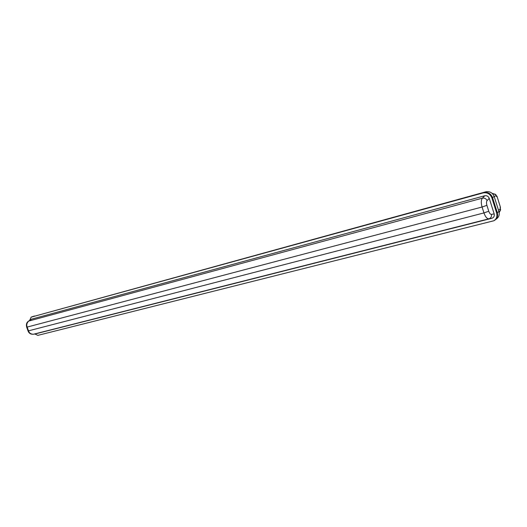 <?xml version="1.0" encoding="UTF-8"?>
<svg xmlns="http://www.w3.org/2000/svg" width="527" height="527" viewBox="0 0 527 527"><rect width="100%" height="100%" fill="white"/><g stroke="black" fill="none" stroke-linecap="round" stroke-linejoin="round"><path stroke-width="0.79" d="M34.795 333.953L37.832 335.37L493.871 220.754C496.546 218.922 497.475 216.34 496.645 213.02L491.882 197.908C490.176 193.89 487.264 192.23 483.154 192.915L31.212 317.135L29.65 320.383M31.212 317.135L485.861 191.802C489.794 191.143 492.574 192.73 494.207 196.564L498.931 211.59C499.682 214.423 499.003 216.742 496.902 218.56L495.248 219.864M31.673 316.951L31.021 317.201M493.871 220.754L494.524 220.365C497.198 218.534 498.12 215.958 497.29 212.638L492.541 197.546C490.841 193.534 487.93 191.874 483.819 192.559C487.93 191.874 490.841 193.534 492.541 197.546L494.207 196.564M31.633 319.138L28.438 321.187L31.633 319.138L484.774 195.748L482.403 198.152C481.052 199.957 480.94 202.915 482.08 207.019L483.951 212.921C485.354 216.867 487.014 218.83 488.931 218.81L491.882 218.283C493.852 217.539 494.616 216.083 494.168 213.909L489.267 198.356C488.377 196.294 486.882 195.425 484.774 195.748M491.882 218.283L36.785 333.532M28.438 321.187L28.438 321.187C26.574 322.491 25.994 324.5 26.693 327.201L482.08 207.019L486.908 205.326C486.302 203.139 486.368 201.558 487.1 200.596C486.092 198.626 484.524 197.809 482.403 198.152L28.689 321.075C26.805 322.926 26.304 324.948 27.173 327.129L28.537 330.884C29.275 333.117 30.915 334.237 33.471 334.237L36.85 333.519M494.207 220.536L495.169 219.924C497.369 218.026 498.074 215.602 497.29 212.638L492.541 197.546L491.882 197.908M498.509 210.24L500.413 208.751L500.591 209.957L499.168 212.592L500.578 209.496M500.294 208.389L500.452 207.309M500.083 207.704L500.386 208.679M496.355 195.853L496.618 196.683L497.06 196.505L500.485 207.401L497.033 196.426M500.275 208.06L500.419 210.181M496.381 195.669L497.132 196.439L496.362 195.603M496.618 196.683L495.597 194.391L492.093 193.323M492.132 193.363L495.927 194.799M494.174 196.459L496.263 195.563M483.154 192.915L485.861 191.802M488.773 211.228L483.951 212.921L28.056 330.956C28.906 333.295 30.698 334.388 33.438 334.243L488.931 218.81C490.92 218.079 491.763 216.597 491.447 214.377C490.413 214.377 489.517 213.33 488.773 211.228L486.908 205.326M36.824 333.525L33.372 334.256M28.056 330.956L26.693 327.201M487.1 200.596L489.267 198.356M494.168 213.909L491.447 214.377M496.645 213.02L498.931 211.59M34.479 316.002L31.969 316.819M496.553 196.209L495.624 194.404"/></g></svg>
